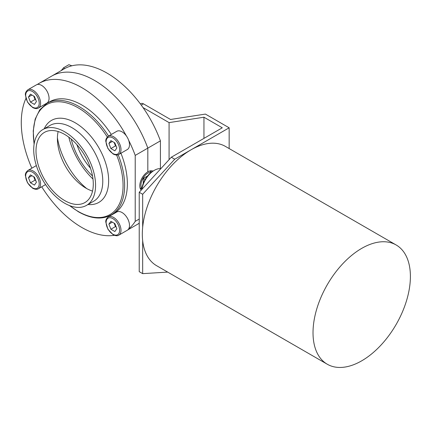 <?xml version="1.0" encoding="UTF-8"?>
<svg xmlns="http://www.w3.org/2000/svg" width="432" height="432" viewBox="0 0 432 432"><rect width="100%" height="100%" fill="white"/><g stroke="black" fill="none" stroke-linecap="round" stroke-linejoin="round"><path stroke-width="0.65" d="M61.236 70.578L63.617 67.732L64.568 68.656M71.847 65.799L68.872 64.697L63.617 67.732M140.341 188.773A11.34 6.55 120 0 0 141.296 188.568M153.058 171.077A11.34 6.55 120 0 0 147.82 171.85L147.82 148.127A85.628 49.437 -120 0 0 51.619 76.135L64.217 68.855A85.628 49.437 -120 0 1 160.418 140.854L147.82 148.127L147.82 171.85A11.34 6.55 120 0 0 140.729 180.868A11.34 6.55 120 0 0 141.183 190.145M92.54 191.09A40.505 23.387 60 0 1 86.044 188.201A40.505 23.387 60 0 1 58.147 131.522M57.413 137.781A53.465 30.866 -120 0 0 86.751 188.6A53.465 30.866 -120 0 1 57.413 137.781M118.19 154.748A64.4 37.184 -120 0 1 111.294 214.915L114.032 213.338A64.4 37.184 -120 0 0 120.944 153.225M111.289 134.476A64.4 37.184 -120 0 0 49.626 101.79L46.894 103.367L39.776 109.782L35.149 119.178L33.226 130.923L34.079 144.331M64.643 203.202A43.745 25.256 -120 0 0 86.513 205.367A43.745 25.256 -120 0 0 86.519 154.856A43.745 25.256 -120 0 0 42.773 129.6A43.745 25.256 -120 0 0 36.067 164.651A43.745 25.256 -120 0 0 64.643 203.202M64.643 200.556A40.505 23.387 -120 0 0 84.893 202.565A40.505 23.387 -120 0 0 84.893 155.79A40.505 23.387 -120 0 0 44.393 132.408A40.505 23.387 -120 0 0 38.183 164.862A40.505 23.387 -120 0 0 64.643 200.556M33.728 176.753L35.051 180.166L35.759 180.571M36.418 182.277L34.436 177.163L30.467 174.874L28.48 177.698L30.467 182.812L34.436 185.101L36.418 182.277M35.051 180.166L30.467 182.812M31.919 175.711L28.48 177.698M33.728 96.061L35.051 99.468L35.759 99.878M36.418 101.579L34.436 96.466L30.467 94.176L28.48 97L30.467 102.114L34.436 104.404L36.418 101.579M35.051 99.468L30.467 102.114M31.919 95.013L28.48 97M114.151 223.187L115.474 226.595L116.181 227.005M116.845 228.712L114.858 223.598L110.889 221.303L108.907 224.127L110.889 229.241L114.858 231.536L116.845 228.712M115.474 226.595L110.889 229.241M112.342 222.145L108.907 224.127M114.151 142.49L115.474 145.903L116.181 146.308M116.845 148.014L114.858 142.9L110.889 140.611L108.907 143.429L110.889 148.549L114.858 150.838L116.845 148.014M115.474 145.903L110.889 148.549M112.342 141.448L108.907 143.429M38.405 108.016L46.883 103.118A10.53 6.08 -120 0 0 47.282 91.697A10.53 6.08 -120 0 0 37.255 84.51A10.53 6.08 -120 0 0 36.353 84.877L27.875 89.775C25.915 91.471 25.094 93.242 25.407 95.089L27.486 102.092L32.654 107.541C35.138 108.778 37.055 108.934 38.405 108.016A10.53 6.08 -120 0 0 38.405 95.855A10.53 6.08 -120 0 0 27.875 89.775M127.829 229.878L137.241 224.446A85.628 49.437 -120 0 0 139.223 223.187A85.628 49.437 -120 0 1 137.241 224.446L139.223 223.301M39.015 83.408L51.619 76.135A85.628 49.437 -120 0 1 147.82 148.127L135.216 155.407A85.628 49.437 -120 0 0 128.628 140.222A10.53 6.08 -120 0 0 126.403 135.977A85.628 49.437 -120 0 0 39.015 83.408A85.628 49.437 -120 0 0 37.255 84.51M139.223 219.051L135.216 221.368L135.216 155.407M128.628 228.944A10.53 6.08 -120 0 0 126.463 216.761A10.53 6.08 -120 0 0 116.775 212.009L108.297 216.902A10.53 6.08 -120 0 1 118.827 222.982A10.53 6.08 -120 0 1 118.827 235.143L127.305 230.251A10.53 6.08 -120 0 0 128.628 228.944A85.628 49.437 -120 0 0 135.216 221.368M41.726 186.791A85.628 49.437 -120 0 0 114.41 235.305M25.925 98.431A85.628 49.437 -120 0 0 31.849 168.172M126.403 135.977A10.53 6.08 -120 0 0 116.775 131.312L108.297 136.204C106.337 137.905 105.516 139.676 105.829 141.518L107.914 148.522L113.076 153.976C115.56 155.207 117.477 155.369 118.827 154.445A10.53 6.08 -120 0 0 118.827 142.285A10.53 6.08 -120 0 0 108.297 136.204M118.827 154.445L127.305 149.553A10.53 6.08 -120 0 0 128.628 140.222M141.275 105.122L143.462 103.853A4.86 2.808 -120 0 0 141.032 103.615L140.422 103.966M143.462 103.853L170.532 119.48L205.405 114.086L229.16 127.796L229.16 148.559M169.079 159.662L169.079 122.612L143.024 107.568M203.953 138.38L203.953 117.212L169.079 122.612M167.697 272.095L142.663 273.645L139.223 271.663L139.223 192.289L171.304 157.232L222.286 127.796L203.953 117.212M171.304 157.232L174.739 159.214L229.16 127.796M139.223 192.289L142.663 194.27L174.739 159.214M142.663 194.27L142.663 227.291M142.663 240.629L142.663 273.645M327.283 364.235L156.578 265.68A68.861 39.755 -60 0 1 146.027 210.503A68.861 39.755 -60 0 1 191.009 149.823A68.861 39.755 -60 0 1 225.439 146.416L396.139 244.966A68.861 39.755 -60 0 1 396.139 324.475A68.861 39.755 -60 0 1 327.283 364.235A68.861 39.755 -60 0 1 316.726 309.058A68.861 39.755 -60 0 1 361.708 248.378A68.861 39.755 -60 0 1 396.139 244.966M141.804 189.47A16.2 9.353 -60 0 1 153.203 170.991L154.348 170.327A17.82 10.287 -60 0 1 160.844 168.658M141.971 189.286A17.82 10.287 -60 0 1 154.348 170.327L153.203 170.991M151.319 172.26A9.72 5.611 120 0 0 144.412 176.18A9.72 5.611 120 0 0 140.945 185.08A9.72 5.611 120 0 0 141.901 188.568M143.235 183.449L143.235 178.465L147.555 175.97M145.103 179.545L143.235 178.465M71.231 139.099A46.985 27.13 -120 0 0 92.518 175.975M76.955 144.736A40.505 23.387 -120 0 0 90.504 168.194M160.418 140.854L160.418 168.626M68.812 137.171A53.465 30.866 -120 0 0 92.977 179.032M151.016 171.731A11.34 6.55 120 0 0 150.714 170.802M108.556 136.053A64.4 37.184 -120 0 0 46.894 103.367M69.8 205.681A63.445 36.628 -120 0 0 78.208 211.453A63.445 36.628 -120 0 0 117.283 207.662A63.445 36.628 -120 0 0 116.602 155.023M107.298 137.009A63.445 36.628 -120 0 0 55.647 101.855A63.445 36.628 -120 0 0 34.144 143.921M87.977 204.525A47.347 27.335 -120 0 0 98.836 147.744A47.347 27.335 -120 0 0 44.231 128.758M86.513 205.367L93.712 201.215A43.745 25.256 -120 0 0 93.712 150.703A43.745 25.256 -120 0 0 49.966 125.447L42.773 129.6M32.449 187.79A9.558 5.519 -120 0 0 38.302 179.464A9.558 5.519 -120 0 0 26.595 172.703A9.558 5.519 -120 0 0 32.449 187.79M38.405 188.708A10.53 6.08 -120 0 0 38.405 176.548A10.53 6.08 -120 0 0 27.875 170.467C25.915 172.168 25.094 173.939 25.407 175.781L27.486 182.785L32.654 188.239C35.138 189.475 37.055 189.632 38.405 188.708L45.56 184.577M32.449 107.093A9.558 5.519 -120 0 0 38.302 98.766A9.558 5.519 -120 0 0 26.595 92.011A9.558 5.519 -120 0 0 32.449 107.093M112.876 153.527A9.558 5.519 -120 0 0 118.73 145.201A9.558 5.519 -120 0 0 107.023 138.44A9.558 5.519 -120 0 0 112.876 153.527M112.876 234.225A9.558 5.519 -120 0 0 118.73 225.898A9.558 5.519 -120 0 0 107.023 219.137A9.558 5.519 -120 0 0 112.876 234.225M111.294 214.915C101.952 219.926 91.006 218.884 78.446 211.788L69.412 205.529M27.875 170.467L36.347 165.575M118.827 235.143C117.477 236.061 115.56 235.904 113.076 234.668L107.914 229.219L105.829 222.215C105.516 220.374 106.337 218.603 108.297 216.902M140.038 187.844L141.858 188.897M149.758 171.007L151.583 172.06"/></g></svg>
